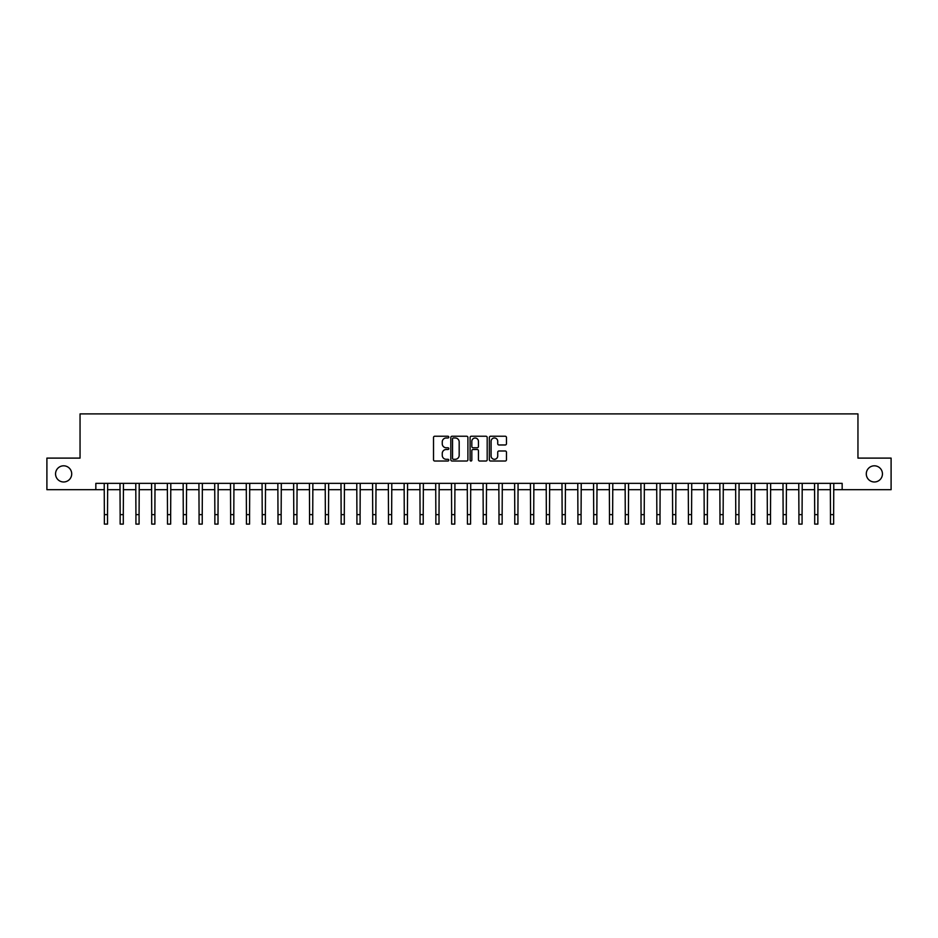 <?xml version="1.0" encoding="UTF-8"?>
<svg xmlns="http://www.w3.org/2000/svg" width="938" height="938" viewBox="0 0 938 938"><rect width="100%" height="100%" fill="white"/><g stroke="black" fill="none" stroke-linecap="round" stroke-linejoin="round"><path stroke-width="1.41" d="M448.798 437.108A0.868 0.868 0 0 0 447.93 436.24L434.763 436.24A1.243 1.243 0 0 0 433.52 437.483L433.52 459.796A1.243 1.243 0 0 0 434.763 461.027L447.93 461.027A0.868 0.868 0 0 0 448.798 460.159A0.868 0.868 0 0 0 447.93 459.292L446.218 459.292A3.963 3.963 0 0 1 442.255 455.329L442.255 453.476A3.963 3.963 0 0 1 446.218 449.501L447.93 449.501A0.868 0.868 0 0 0 448.798 448.634A0.868 0.868 0 0 0 447.93 447.766L446.218 447.766A3.963 3.963 0 0 1 442.255 443.803L442.255 441.939A3.963 3.963 0 0 1 446.218 437.976L447.93 437.976A0.868 0.868 0 0 0 448.798 437.108M866.29 473.889A8.079 8.079 0 0 0 874.368 481.98A8.079 8.079 0 0 0 882.447 473.889A8.079 8.079 0 0 0 874.368 465.811A8.079 8.079 0 0 0 866.29 473.889M55.553 473.889A8.079 8.079 0 0 0 63.632 481.98A8.079 8.079 0 0 0 71.71 473.889A8.079 8.079 0 0 0 63.632 465.811A8.079 8.079 0 0 0 55.553 473.889M505.23 444.975A1.243 1.243 0 0 0 506.461 443.744L506.461 437.483A1.243 1.243 0 0 0 505.23 436.24L490.597 436.24A1.243 1.243 0 0 0 489.355 437.483L489.355 459.796A1.243 1.243 0 0 0 490.597 461.027L505.23 461.027A1.243 1.243 0 0 0 506.461 459.796L506.461 452.233A1.243 1.243 0 0 0 505.23 450.99L498.969 450.99A1.243 1.243 0 0 0 497.726 452.233L497.726 455.985A3.318 3.318 0 0 1 494.408 459.292A3.318 3.318 0 0 1 491.09 455.985L491.09 441.294A3.318 3.318 0 0 1 494.408 437.976A3.318 3.318 0 0 1 497.726 441.294L497.726 443.744A1.243 1.243 0 0 0 498.969 444.975L505.23 444.975M95.84 489.683L46.9 489.683L46.9 458.107L80.047 458.107L80.047 413.904L857.953 413.904L857.953 458.107L891.1 458.107L891.1 489.683L842.16 489.683L842.16 483.363L95.84 483.363L95.84 489.683L104.364 489.683M467.91 437.483A1.243 1.243 0 0 0 466.678 436.24L452.046 436.24A1.243 1.243 0 0 0 450.815 437.483L450.815 459.796A1.243 1.243 0 0 0 452.046 461.027L466.678 461.027A1.243 1.243 0 0 0 467.91 459.796L467.91 437.483M471.322 436.24L485.954 436.24A1.243 1.243 0 0 1 487.185 437.483L487.185 459.796A1.243 1.243 0 0 1 485.954 461.027L479.693 461.027A1.243 1.243 0 0 1 478.45 459.796L478.45 450.744A1.243 1.243 0 0 0 477.208 449.501L473.057 449.501A1.243 1.243 0 0 0 471.826 450.744L471.826 460.159A0.868 0.868 0 0 1 470.958 461.027A0.868 0.868 0 0 1 470.09 460.159L470.09 437.483A1.243 1.243 0 0 1 471.322 436.24M107.518 489.683L120.146 489.683M123.3 489.683L135.928 489.683M139.082 489.683L151.71 489.683M154.876 489.683L167.503 489.683M170.657 489.683L183.285 489.683M186.439 489.683L199.067 489.683M202.233 489.683L214.861 489.683M218.015 489.683L230.642 489.683M233.797 489.683L246.424 489.683M249.578 489.683L262.218 489.683M265.372 489.683L278 489.683M281.154 489.683L293.782 489.683M296.936 489.683L309.563 489.683M312.729 489.683L325.357 489.683M328.511 489.683L341.139 489.683M344.293 489.683L356.921 489.683M360.086 489.683L372.714 489.683M375.868 489.683L388.496 489.683M391.65 489.683L404.278 489.683M407.432 489.683L420.06 489.683M423.226 489.683L435.853 489.683M439.007 489.683L451.635 489.683M454.789 489.683L467.417 489.683M470.583 489.683L483.211 489.683M486.365 489.683L498.993 489.683M502.147 489.683L514.774 489.683M517.94 489.683L530.568 489.683M533.722 489.683L546.35 489.683M549.504 489.683L562.132 489.683M565.286 489.683L577.914 489.683M581.079 489.683L593.707 489.683M596.861 489.683L609.489 489.683M612.643 489.683L625.271 489.683M628.437 489.683L641.064 489.683M644.218 489.683L656.846 489.683M660 489.683L672.628 489.683M675.782 489.683L688.422 489.683M691.576 489.683L704.204 489.683M707.358 489.683L719.985 489.683M723.139 489.683L735.767 489.683M738.933 489.683L751.561 489.683M754.715 489.683L767.343 489.683M770.497 489.683L783.124 489.683M786.29 489.683L798.918 489.683M802.072 489.683L814.7 489.683M817.854 489.683L830.482 489.683M833.636 489.683L842.16 489.683M453.417 437.976A0.868 0.868 0 0 0 452.55 438.843L452.55 458.424A0.868 0.868 0 0 0 453.417 459.292L455.211 459.292A3.963 3.963 0 0 0 459.174 455.329L459.174 441.939A3.963 3.963 0 0 0 455.211 437.976L453.417 437.976M478.45 441.352A3.318 3.318 0 0 0 475.132 438.034A3.318 3.318 0 0 0 471.826 441.352L471.826 446.535A1.243 1.243 0 0 0 473.057 447.766L477.208 447.766A1.243 1.243 0 0 0 478.45 446.535L478.45 441.352M104.212 483.363L104.364 514.622L107.518 514.622L107.671 483.363M104.364 514.622L104.364 524.096L107.518 524.096L107.518 514.622M119.994 483.363L120.146 514.622L123.3 514.622L123.453 483.363M120.146 514.622L120.146 524.096L123.3 524.096L123.3 514.622M135.775 483.363L135.928 514.622L139.082 514.622L139.234 483.363M135.928 514.622L135.928 524.096L139.082 524.096L139.082 514.622M151.569 483.363L151.71 514.622L154.876 514.622L155.016 483.363M151.71 514.622L151.71 524.096L154.876 524.096L154.876 514.622M167.351 483.363L167.503 514.622L170.657 514.622L170.81 483.363M167.503 514.622L167.503 524.096L170.657 524.096L170.657 514.622M183.133 483.363L183.285 514.622L186.439 514.622L186.592 483.363M183.285 514.622L183.285 524.096L186.439 524.096L186.439 514.622M198.926 483.363L199.067 514.622L202.233 514.622L202.374 483.363M199.067 514.622L199.067 524.096L202.233 524.096L202.233 514.622M214.708 483.363L214.861 514.622L218.015 514.622L218.167 483.363M214.861 514.622L214.861 524.096L218.015 524.096L218.015 514.622M230.49 483.363L230.642 514.622L233.797 514.622L233.949 483.363M230.642 514.622L230.642 524.096L233.797 524.096L233.797 514.622M246.272 483.363L246.424 514.622L249.578 514.622L249.731 483.363M246.424 514.622L246.424 524.096L249.578 524.096L249.578 514.622M262.065 483.363L262.218 514.622L265.372 514.622L265.524 483.363M262.218 514.622L262.218 524.096L265.372 524.096L265.372 514.622M277.847 483.363L278 514.622L281.154 514.622L281.306 483.363M278 514.622L278 524.096L281.154 524.096L281.154 514.622M293.629 483.363L293.782 514.622L296.936 514.622L297.088 483.363M293.782 514.622L293.782 524.096L296.936 524.096L296.936 514.622M309.423 483.363L309.563 514.622L312.729 514.622L312.87 483.363M309.563 514.622L309.563 524.096L312.729 524.096L312.729 514.622M325.205 483.363L325.357 514.622L328.511 514.622L328.663 483.363M325.357 514.622L325.357 524.096L328.511 524.096L328.511 514.622M340.986 483.363L341.139 514.622L344.293 514.622L344.445 483.363M341.139 514.622L341.139 524.096L344.293 524.096L344.293 514.622M356.768 483.363L356.921 514.622L360.086 514.622L360.227 483.363M356.921 514.622L356.921 524.096L360.086 524.096L360.086 514.622M372.562 483.363L372.714 514.622L375.868 514.622L376.021 483.363M372.714 514.622L372.714 524.096L375.868 524.096L375.868 514.622M388.344 483.363L388.496 514.622L391.65 514.622L391.803 483.363M388.496 514.622L388.496 524.096L391.65 524.096L391.65 514.622M404.126 483.363L404.278 514.622L407.432 514.622L407.584 483.363M404.278 514.622L404.278 524.096L407.432 524.096L407.432 514.622M419.919 483.363L420.06 514.622L423.226 514.622L423.378 483.363M420.06 514.622L420.06 524.096L423.226 524.096L423.226 514.622M435.701 483.363L435.853 514.622L439.007 514.622L439.16 483.363M435.853 514.622L435.853 524.096L439.007 524.096L439.007 514.622M451.483 483.363L451.635 514.622L454.789 514.622L454.942 483.363M451.635 514.622L451.635 524.096L454.789 524.096L454.789 514.622M467.276 483.363L467.417 514.622L470.583 514.622L470.724 483.363M467.417 514.622L467.417 524.096L470.583 524.096L470.583 514.622M483.058 483.363L483.211 514.622L486.365 514.622L486.517 483.363M483.211 514.622L483.211 524.096L486.365 524.096L486.365 514.622M498.84 483.363L498.993 514.622L502.147 514.622L502.299 483.363M498.993 514.622L498.993 524.096L502.147 524.096L502.147 514.622M514.622 483.363L514.774 514.622L517.94 514.622L518.081 483.363M514.774 514.622L514.774 524.096L517.94 524.096L517.94 514.622M530.416 483.363L530.568 514.622L533.722 514.622L533.874 483.363M530.568 514.622L530.568 524.096L533.722 524.096L533.722 514.622M546.197 483.363L546.35 514.622L549.504 514.622L549.656 483.363M546.35 514.622L546.35 524.096L549.504 524.096L549.504 514.622M561.979 483.363L562.132 514.622L565.286 514.622L565.438 483.363M562.132 514.622L562.132 524.096L565.286 524.096L565.286 514.622M577.773 483.363L577.914 514.622L581.079 514.622L581.232 483.363M577.914 514.622L577.914 524.096L581.079 524.096L581.079 514.622M593.555 483.363L593.707 514.622L596.861 514.622L597.014 483.363M593.707 514.622L593.707 524.096L596.861 524.096L596.861 514.622M609.337 483.363L609.489 514.622L612.643 514.622L612.795 483.363M609.489 514.622L609.489 524.096L612.643 524.096L612.643 514.622M625.13 483.363L625.271 514.622L628.437 514.622L628.577 483.363M625.271 514.622L625.271 524.096L628.437 524.096L628.437 514.622M640.912 483.363L641.064 514.622L644.218 514.622L644.371 483.363M641.064 514.622L641.064 524.096L644.218 524.096L644.218 514.622M656.694 483.363L656.846 514.622L660 514.622L660.153 483.363M656.846 514.622L656.846 524.096L660 524.096L660 514.622M672.476 483.363L672.628 514.622L675.782 514.622L675.935 483.363M672.628 514.622L672.628 524.096L675.782 524.096L675.782 514.622M688.269 483.363L688.422 514.622L691.576 514.622L691.728 483.363M688.422 514.622L688.422 524.096L691.576 524.096L691.576 514.622M704.051 483.363L704.204 514.622L707.358 514.622L707.51 483.363M704.204 514.622L704.204 524.096L707.358 524.096L707.358 514.622M719.833 483.363L719.985 514.622L723.139 514.622L723.292 483.363M719.985 514.622L719.985 524.096L723.139 524.096L723.139 514.622M735.627 483.363L735.767 514.622L738.933 514.622L739.074 483.363M735.767 514.622L735.767 524.096L738.933 524.096L738.933 514.622M751.408 483.363L751.561 514.622L754.715 514.622L754.867 483.363M751.561 514.622L751.561 524.096L754.715 524.096L754.715 514.622M767.19 483.363L767.343 514.622L770.497 514.622L770.649 483.363M767.343 514.622L767.343 524.096L770.497 524.096L770.497 514.622M782.984 483.363L783.124 514.622L786.29 514.622L786.431 483.363M783.124 514.622L783.124 524.096L786.29 524.096L786.29 514.622M798.766 483.363L798.918 514.622L802.072 514.622L802.225 483.363M798.918 514.622L798.918 524.096L802.072 524.096L802.072 514.622M814.547 483.363L814.7 514.622L817.854 514.622L818.006 483.363M814.7 514.622L814.7 524.096L817.854 524.096L817.854 514.622M830.329 483.363L830.482 514.622L833.636 514.622L833.788 483.363M830.482 514.622L830.482 524.096L833.636 524.096L833.636 514.622"/></g></svg>
